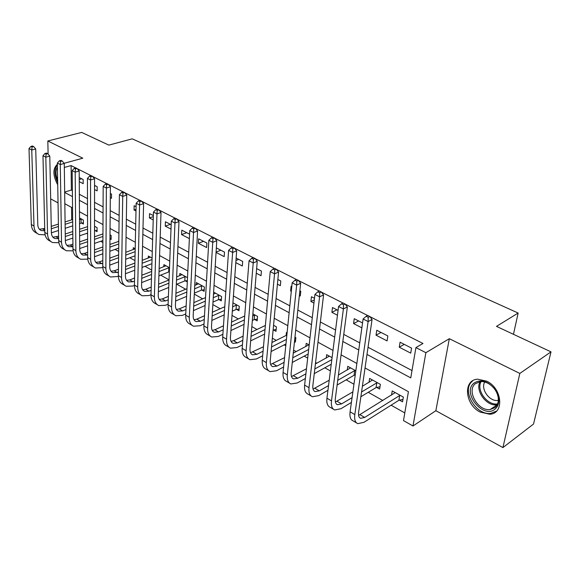 <?xml version="1.0" encoding="UTF-8"?>
<svg xmlns="http://www.w3.org/2000/svg" width="580" height="580" viewBox="0 0 580 580"><rect width="100%" height="100%" fill="white"/><g stroke="black" fill="none" stroke-linecap="round" stroke-linejoin="round"><path stroke-width="0.87" d="M480.182 412.075L489.723 414.229C504.513 413.721 502.352 388.332 486.707 381.183L477.724 379.197C462.782 379.726 464.805 404.644 480.182 412.075M50.678 198.853L58.044 202.906M64.133 163.299L82.788 158.195L47.828 140.976L81.7 132.421L108.844 145.116L132.225 138.838L518.15 313.04L496.487 326.373L551 351.857L533.527 424.045L502.925 447.579L519.839 373.433L449.326 338.705L425.879 352.683L412.982 425.995L403.491 420.587L408.414 391.681L365.037 367.952M449.326 338.705L435.863 410.698L502.925 447.579M435.863 410.698L412.982 425.995M86.725 233.399L87.594 233.892M100.703 241.287L102.899 242.534M115.065 249.393L118.682 251.437M129.826 257.73L134.944 260.616M145.022 266.307L151.728 270.091M160.653 275.13L169.041 279.864M176.74 284.207L185.658 289.239M194.3 294.118L202.674 298.845M212.845 304.587L220.212 308.741M232.014 315.404L238.307 318.957M251.836 326.591L256.976 329.491M272.346 338.169L276.247 340.373M284.214 344.868L285.781 345.752M293.582 350.153L296.162 351.611M304.188 356.142L307.683 358.114M315.571 362.565L316.738 363.225M324.822 367.793L330.397 370.932M346.166 379.835L353.952 384.228M368.242 392.298L382.829 400.526M391.094 405.195L404.797 412.931M47.828 140.976L48.111 154.157M551 351.857L519.839 373.433M71.55 207.401L71.681 219.835M399.511 400.149L402.549 401.838L403.346 397.083L392.218 390.92L391.536 395.132M376.71 387.447L379.639 389.078L380.371 384.366L369.619 378.421L369.039 382.336M355.837 370.801L347.775 366.342L347.282 369.996M354.677 375.166L355.185 375.456M332.079 357.657L326.656 354.656L326.236 358.077M309.176 344.991L306.226 343.353L305.863 346.572M294.481 341.635L295.38 342.135L295.858 337.618L294.959 337.125M287.093 332.775L286.44 332.412L286.136 335.443M273.492 329.947L275.978 331.332L276.406 326.859L273.557 325.286M254.772 319.515L257.179 320.856L257.556 316.433L252.887 313.852M236.625 309.408L238.96 310.706L239.293 306.327L232.921 302.803M219.023 299.606L221.292 300.868L221.575 296.532L213.614 292.124M201.949 290.087L204.145 291.312L204.392 287.02L196.323 282.562L196.2 284.874M187.507 277.682L179.873 273.463L179.778 275.667M185.368 280.858L187.304 281.931M169.505 267.728L163.901 264.625L163.821 266.727M152.083 258.086L148.379 256.041L148.321 258.049M135.198 248.748L133.284 247.689L133.248 249.618M118.828 239.7L118.588 241.418M109.961 238.851L111.106 239.489L111.142 235.444L109.997 234.806M95.258 230.659L97.063 231.659L97.07 227.657L94.518 226.251M81.635 223.068L83.389 224.047L83.368 220.081L79.503 217.942M367.002 354.431L410.763 377.877L415.918 347.594L422.972 343.476L369.91 316.644M367.676 315.52L345.209 304.159M343.055 303.072L321.429 292.139M319.348 291.08L298.519 280.553M296.503 279.531L276.428 269.388M274.478 268.395L255.12 258.615M253.228 257.658L234.552 248.211M232.718 247.283L214.68 238.17M212.904 237.263L195.482 228.455M193.749 227.585L176.907 219.066M175.232 218.218L158.942 209.982M157.31 209.162L141.542 201.188M139.961 200.39L124.693 192.669M123.156 191.893L108.366 184.418M106.865 183.657L92.532 176.414M91.075 175.675L77.176 168.649M75.755 167.924L71.108 165.576L71.369 190.059L72.377 190.595M79.344 194.286L87.493 198.606M94.54 202.34L103.073 206.864M110.2 210.634L119.139 215.376M126.346 219.189L135.713 224.155M142.999 228.012L152.815 233.218M160.181 237.118L170.476 242.578M177.929 246.522L188.725 252.242M196.265 256.237L207.582 262.24M215.209 266.278L227.092 272.571M234.806 276.66L247.276 283.265M255.077 287.404L268.177 294.343M276.073 298.526L289.833 305.812M297.823 310.046L312.279 317.709M320.37 321.994L335.574 330.049M343.759 334.392L359.752 342.867M368.039 347.253L412.01 370.555M411.568 348.123L400.077 342.222L399.272 347.21L410.727 353.133L411.568 348.123M387.846 335.943L376.761 330.252L376.028 335.182L387.085 340.902L387.846 335.943M362.551 322.958L354.242 318.688L353.575 323.567L361.862 327.852M338.067 310.387L332.485 307.523L331.89 312.344L337.451 315.223M314.49 298.287L311.453 296.728L310.916 301.491L313.947 303.064M299.36 295.517L300.288 295.988L300.788 291.254L299.86 290.776M291.776 286.629L291.109 286.281L290.631 291L291.298 291.341M277.421 284.164L280.343 285.672L280.793 280.988L277.863 279.488M256.258 273.209L261.036 275.681L261.428 271.048L256.635 268.591M235.813 262.638L242.331 266.01L242.679 261.421L236.14 258.071M216.064 252.416L224.206 256.628L224.504 252.097L216.34 247.906M206.886 243.049L198.621 238.808L198.389 243.274L206.632 247.537L206.886 243.049M189.595 234.175L181.779 230.158L181.583 234.574L189.377 238.612M171.172 224.714L165.43 221.77L165.271 226.135L170.999 229.1M153.345 215.564L149.553 213.621L149.437 217.942L153.214 219.9M136.082 206.705L134.132 205.704L134.045 209.982L135.995 210.989M119.364 198.121L119.306 202.355M110.309 197.7L111.476 198.302L111.512 194.09L110.345 193.488M94.547 189.544L97.143 190.885L97.15 186.716L94.547 185.382M79.257 181.634L83.194 183.672L83.172 179.546L79.228 177.516M513.467 334.305L518.15 313.04M71.108 165.576L64.322 167.453M415.918 347.594L425.879 352.683M356.867 363.479L341.076 354.844M332.993 350.421L317.978 342.207M309.995 337.843L295.706 330.027M287.81 325.706L274.217 318.268M266.409 313.998L253.467 306.914M245.746 302.695L233.414 295.945M225.787 291.776L214.035 285.345M206.487 281.22L195.286 275.087M187.826 271.005L177.139 265.161M169.766 261.13L159.572 255.548M152.272 251.561L142.549 246.239M135.336 242.295L126.049 237.213M118.915 233.312L110.048 228.462M102.993 224.598L94.525 219.972M87.544 216.151L79.46 211.729M72.551 207.952L64.829 203.725M64.67 192.437L72.435 196.598M79.38 200.317L87.515 204.675M94.533 208.438L103.044 212.998M110.149 216.804L119.059 221.582M126.244 225.431L135.582 230.434M142.84 234.32L152.627 239.569M159.971 243.499L170.23 249.001M177.654 252.974L188.413 258.738M195.924 262.762L207.205 268.808M214.803 272.875L226.642 279.219M234.32 283.337L246.746 289.993M254.518 294.161L267.568 301.15M275.427 305.363L289.13 312.707M297.09 316.97L311.489 324.684M319.544 328.998L334.682 337.111M342.831 341.475L358.752 350.008M71.369 190.059L64.663 192.045M404.238 344.361L399.272 347.21M381.031 332.442L376.028 335.182M358.614 320.936L353.575 323.567M336.951 309.814L331.89 312.344M314.309 299.875L310.916 301.491M291.37 290.66L290.631 291M257.114 268.83L256.599 269.048M238.699 259.383L235.966 260.493M220.85 250.219L216.086 252.082M203.529 241.331L198.389 243.274M186.731 232.703L181.583 234.574M170.411 224.329L165.271 226.135M153.309 216.623L149.437 217.942M136.024 209.329L134.045 209.982M95.504 185.875L94.547 186.158M81.722 178.799L79.242 179.524M57.377 164.278C52.65 168.671 52.773 175.522 57.732 184.839M402.955 399.417L398.888 400.28L399.678 395.524L364.675 417.433L360.615 418.325C358.868 417.593 358.208 415.563 358.621 412.242L372.063 319.486L368.126 321.559L354.815 414.591C354.206 419.543 355.207 422.574 357.795 423.668L363.95 422.312L398.888 400.28M399.678 395.524L400.301 395.393M395.226 392.587L358.592 415.396M368.206 317.311L369.786 316.484L367.778 315.469L366.197 316.288L368.206 317.311L368.126 321.559L363.102 319L350.088 411.807C349.493 416.752 350.501 419.782 353.111 420.884L356.555 422.929M363.102 319L366.197 316.288M369.786 316.484L372.063 319.486M379.994 386.773L376.087 387.571L376.804 382.865L361.558 391.978M352.075 397.641L341.576 403.912L337.458 404.717C335.675 403.948 334.964 401.925 335.327 398.641L347.362 306.958L343.396 308.951L331.499 400.889C330.97 405.79 332.036 408.813 334.689 409.959L340.924 408.733L351.4 402.433M360.869 396.735L376.087 387.571M376.804 382.865L377.428 382.742M372.52 380.03L362.384 386.273M352.879 391.899L335.407 402.012M343.498 304.79L345.086 304L343.15 303.021L341.562 303.804L343.498 304.79L343.396 308.951L338.56 306.479L326.939 398.206C326.424 403.1 327.497 406.123 330.172 407.276L333.413 409.197M338.56 306.479L341.562 303.804M345.086 304L347.362 306.958M355.243 375.057L354.061 375.289L354.706 370.635L337.727 380.335M328.541 385.577L319.283 390.862L315.121 391.58C313.301 390.789 312.548 388.767 312.859 385.519L323.575 294.901L319.587 296.808L309.017 387.679C308.56 392.529 309.684 395.546 312.395 396.727L318.703 395.64L327.939 390.318M337.111 385.04L354.061 375.289M354.706 370.635L355.33 370.519M350.588 367.894L338.43 375.006M329.223 380.219L313.048 389.078M319.711 292.733L321.305 291.979L319.442 291.037L317.847 291.791L319.711 292.733L319.587 296.808L314.933 294.43L304.616 385.091C304.174 389.934 305.312 392.95 308.031 394.139L311.09 395.951M314.933 294.43L317.847 291.791M321.305 291.979L323.575 294.901M305.899 373.817L297.757 378.269L293.552 378.907C291.696 378.087 290.906 376.072 291.174 372.853L300.657 283.286L296.656 285.106L287.317 374.926C286.926 379.726 288.115 382.742 290.877 383.96L297.243 382.988L305.363 378.508M314.266 373.607L331.245 364.255M331.825 359.644L314.817 368.938M329.375 356.163L315.411 363.943M306.472 368.793L291.479 376.565M296.793 281.119L298.395 280.394L296.598 279.488L294.995 280.212L296.793 281.119L296.656 285.106L292.168 282.815L283.069 372.425C282.692 377.225 283.888 380.233 286.665 381.459L289.536 383.17M292.168 282.815L294.995 280.212M298.395 280.394L300.657 283.286M284.091 362.355L276.964 366.089L272.723 366.654C270.838 365.82 270.005 363.805 270.236 360.622L278.56 272.085L274.543 273.832L266.365 362.616C266.039 367.365 267.279 370.373 270.084 371.628L276.5 370.765L283.62 367.002M292.276 362.435L308.147 354.046M308.669 349.479L292.769 357.809M308.85 344.81L293.262 353.118M284.57 357.635L270.65 364.457M274.702 269.925L276.312 269.229L274.579 268.351L272.97 269.048L274.702 269.925L274.543 273.832L270.215 271.621L262.262 360.202C261.942 364.943 263.197 367.945 266.017 369.206L268.721 370.816M270.215 271.621L272.97 269.048M276.312 269.229L278.56 272.085M473.903 383.162C480.668 378.849 487.649 380.842 494.841 389.151C497.466 392.87 498.778 396.705 498.778 400.657C498.677 404.26 497.451 407.059 495.117 409.038C483.35 419.536 461.658 392.762 473.903 383.162M494.965 407.61C497.125 405.775 498.256 403.187 498.35 399.859C498.35 396.198 497.14 392.653 494.718 389.216C490.586 383.931 485.851 381.379 480.508 381.553L475.339 383.677C466.218 390.652 477.985 411.401 490.1 409.567L494.965 407.61M472.352 381.27C461.086 389.956 475.68 415.642 490.716 413.373L496.509 411.126M498.336 400.352L497.727 400.432C489.368 401.715 480.298 388.709 484.793 381.988M57.652 180.322C55.557 174.885 55.477 170.469 57.427 167.076M57.478 170.034L57.587 176.291M57.384 164.814C54.157 169.041 54.259 174.95 57.695 182.555M295.582 340.214L294.611 340.387M263.074 351.197L256.86 354.322L252.59 354.822C250.669 353.959 249.806 351.951 249.994 348.798L257.244 261.275L253.213 262.95L246.123 350.719C245.855 355.424 247.138 358.418 249.994 359.701L256.454 358.947L262.66 355.801M271.092 351.524L285.954 343.983M286.418 339.452L271.52 346.949M286.861 335.08L271.933 342.526M263.472 346.753L250.524 352.742M253.387 259.122L255.004 258.462L253.329 257.614L251.713 258.274L253.387 259.122L253.213 262.95L249.037 260.819L242.157 348.384C241.896 353.082 243.194 356.076 246.05 357.367L248.61 358.882M249.037 260.819L251.713 258.274M255.004 258.462L257.244 261.275M276.152 329.491L273.115 330.013M242.788 340.337L237.408 342.939L233.117 343.375C231.173 342.49 230.282 340.496 230.434 337.371L236.662 250.843L232.631 252.452L226.548 339.213C226.338 343.875 227.672 346.854 230.557 348.174L237.061 347.514L242.433 344.897M250.654 340.888L264.611 334.087M265.009 329.599L251.031 336.356M273.535 325.547L273.912 325.481M265.379 325.46L251.372 332.18M243.121 336.139L233.595 340.707L231.072 341.402M232.819 248.697L234.429 248.059L232.819 247.247L231.202 247.877L232.819 248.697L232.631 252.452L228.6 250.393L222.713 336.958C222.51 341.606 223.851 344.592 226.751 345.912L229.151 347.34M228.6 250.393L231.202 247.877M234.429 248.059L236.662 250.843M257.332 319.094L254.178 319.616L254.548 315.194L252.706 316.049M223.206 329.781L218.588 331.927L214.274 332.296C212.309 331.397 211.388 329.404 211.504 326.315L216.782 240.765L212.744 242.31L207.618 328.091C207.451 332.702 208.829 335.675 211.751 337.016L218.29 336.451L222.894 334.29M230.927 330.527L244.042 324.372M252.344 320.479L254.178 319.616M244.398 319.921L231.246 326.032M254.548 315.194L255.142 315.099M244.702 316.006L231.536 322.081M223.474 325.8L214.897 329.759L212.244 330.419M212.947 238.626L214.564 238.018L213.005 237.227L211.388 237.836L212.947 238.626L212.744 242.31L208.851 240.323L203.906 325.909C203.754 330.506 205.139 333.478 208.068 334.827L210.33 336.168M208.851 240.323L211.388 237.836M214.564 238.018L216.782 240.765M239.09 309.01L236.038 309.502L236.357 305.131L232.631 306.798M204.276 319.5L200.368 321.255L196.025 321.567C194.046 320.653 193.096 318.674 193.183 315.614L197.57 231.029L193.531 232.507L189.298 317.325C189.181 321.885 190.595 324.851 193.546 326.214L200.114 325.735L204.022 323.974M211.867 320.428L224.221 314.846M232.319 311.185L236.038 309.502M224.518 310.43L212.142 315.977M236.357 305.131L236.952 305.036M224.772 306.719L212.374 312.228M204.493 315.738L196.787 319.16L194.024 319.783M193.742 228.897L195.358 228.31L193.85 227.548L192.234 228.136L193.742 228.897L193.531 232.507L189.762 230.586L185.701 315.208C185.593 319.761 187.021 322.726 189.979 324.097L192.111 325.358M189.762 230.586L192.234 228.136M195.358 228.31L197.57 231.029M221.4 299.236L218.442 299.693L218.718 295.365L213.266 297.721M185.977 309.51L182.707 310.923L178.357 311.177C176.356 310.249 175.385 308.277 175.435 305.247L178.988 221.611L174.95 223.032L171.557 306.9C171.484 311.409 172.934 314.36 175.914 315.752L182.504 315.353L185.767 313.932M193.444 310.59L205.088 305.515M212.998 302.064L218.442 299.693M205.335 301.143L193.669 306.189M218.718 295.365L219.305 295.271M215.513 293.175L213.483 294.205M205.545 297.613L193.858 302.622M186.151 305.928L179.242 308.894L176.378 309.466M175.174 219.487L176.791 218.921L175.334 218.189L173.71 218.747L175.174 219.487L174.95 223.032L171.31 221.176L168.077 304.855C168.012 309.357 169.469 312.308 172.448 313.7L174.457 314.889M171.31 221.176L173.71 218.747M176.791 218.921L178.988 221.611M204.232 289.746L201.369 290.174L201.608 285.889L194.568 288.825M168.265 299.787L165.597 300.904L161.233 301.107C159.21 300.172 158.217 298.2 158.246 295.205L161.008 212.498L156.97 213.861L154.367 296.793C154.338 301.267 155.824 304.203 158.819 305.609L165.43 305.29L168.099 304.174M175.617 301.005L186.608 296.387M194.351 293.132L201.369 290.174M186.818 292.059L175.805 296.648M201.608 285.889L202.181 285.802M198.505 283.765L194.742 285.476M186.977 288.695L175.943 293.262M168.403 296.387L162.24 298.939L159.275 299.469M157.209 210.381L158.819 209.837L157.412 209.126L155.795 209.67L157.209 210.381L156.97 213.861L153.446 212.062L150.988 294.814C150.967 299.273 152.46 302.209 155.469 303.615L157.354 304.739M153.446 212.062L155.795 209.67M158.819 209.837L161.008 212.498M187.369 280.56L184.795 280.938L184.991 276.696L176.501 280.111M151.126 290.333L149.002 291.189L144.623 291.349C142.593 290.399 141.578 288.441 141.578 285.476L143.601 203.667L139.57 204.987L137.699 287.006C137.714 291.428 139.229 294.35 142.252 295.778L148.879 295.532L150.996 294.676M158.362 291.682L168.744 287.462M176.32 284.381L184.795 280.938M168.91 283.171L158.507 287.361M184.991 276.696L185.564 276.609M181.989 274.637L176.639 276.921M169.034 279.966L158.615 284.135M151.221 287.093L145.739 289.282L142.694 289.768M139.809 201.572L141.426 201.05L140.055 200.354L138.446 200.876L139.809 201.572L139.57 204.987L136.155 203.246L134.429 285.084C134.451 289.5 135.974 292.421 138.997 293.85L140.766 294.901M136.155 203.246L138.446 200.876M141.426 201.05L143.601 203.667M169.346 271.875L168.7 271.962L168.86 267.764L159.036 271.592M134.516 281.133L132.9 281.764L128.513 281.88C126.469 280.916 125.44 278.965 125.41 276.029L126.737 195.126L122.713 196.388L121.546 277.508C121.59 281.887 123.134 284.794 126.172 286.237L132.813 286.063L134.429 285.433M141.65 282.59L151.467 278.733M158.891 275.819L168.7 271.962M151.597 274.485L141.752 278.313M168.86 267.764L169.425 267.685M165.96 265.763L159.137 268.54M151.684 271.425L141.832 275.232M134.582 278.037L129.739 279.915L126.614 280.357M122.967 193.031L124.577 192.531L123.25 191.857L121.641 192.364L122.967 193.031L122.713 196.388L119.407 194.699L118.371 275.645C118.429 280.017 119.973 282.924 123.018 284.367L124.685 285.353M119.407 194.699L121.641 192.364M124.577 192.531L126.737 195.126M118.414 272.187L112.882 272.687C110.831 271.715 109.779 269.773 109.729 266.873L110.396 186.84L106.379 188.058L105.865 268.293C105.951 272.629 107.517 275.529 110.57 276.986L118.378 276.428M125.447 273.745L134.741 270.207M142.02 267.445L151.916 263.683M152.04 259.521L142.129 263.255M134.835 266.002L125.519 269.512M150.379 257.143L142.201 260.34M134.893 263.074L125.57 266.561M118.45 269.229L114.202 270.817L111.005 271.215M106.64 184.759L108.25 184.273L106.966 183.628L105.357 184.106L106.64 184.759L106.379 188.058L103.175 186.426L102.783 266.488C102.877 270.809 104.451 273.702 107.51 275.166L109.076 276.094M103.175 186.426L105.357 184.106M108.25 184.273L110.396 186.84M102.798 263.472L97.701 263.762C95.642 262.784 94.569 260.855 94.504 257.977L94.554 178.807L90.545 179.981L90.647 259.354C90.763 263.646 92.358 266.524 95.424 267.996L102.827 267.67M109.743 265.125L118.545 261.885M125.686 259.253L135.046 255.809M135.133 251.684L125.758 255.106M118.603 257.716L109.779 260.927M135.198 248.798L125.802 252.314M118.639 254.91L109.801 258.114M102.812 260.645L99.115 261.986L95.852 262.341M90.814 176.74L92.416 176.276L91.176 175.646L89.567 176.11L90.814 176.74L90.545 179.981L87.435 178.393L87.66 257.6C87.783 261.877 89.378 264.755 92.445 266.227L93.916 267.097M87.435 178.393L89.567 176.11M92.416 176.276L94.554 178.807M87.653 254.997L82.954 255.091C80.888 254.105 79.808 252.184 79.714 249.335L79.184 171.02L75.19 172.151L75.871 250.669C76.016 254.917 77.633 257.781 80.707 259.267L87.747 259.137M94.504 256.73L102.849 253.75M109.859 251.249L118.726 248.088M118.777 243.999L109.896 247.138M102.87 249.618L94.504 252.575M118.813 241.345L109.917 244.463M102.885 246.935L94.504 249.871M87.645 252.286L84.455 253.402L81.135 253.721M75.465 168.961L77.06 168.512L75.857 167.903L74.254 168.345L75.465 168.961L75.19 172.151L72.174 170.607L72.964 248.965C73.116 253.206 74.74 256.063 77.822 257.549L79.199 258.368M72.174 170.607L74.254 168.345M77.06 168.512L79.184 171.02M111.121 238.22L109.968 238.365M72.942 246.739L68.629 246.674C66.555 245.673 65.46 243.767 65.344 240.946L64.271 163.458L60.284 164.546L61.516 242.23C61.69 246.442 63.322 249.291 66.41 250.785L73.116 250.828M79.706 248.552L87.623 245.811M94.511 243.426L102.914 240.526M102.935 236.466L94.511 239.351M87.616 241.715L79.677 244.434M102.943 233.921L94.518 236.792M87.609 239.141L79.663 241.845M72.913 244.144L70.202 245.064L66.838 245.34M60.567 161.414L62.161 160.979L60.987 160.385L59.392 160.819L60.567 161.414L60.284 164.546L57.355 163.053L58.689 240.577C58.877 244.774 60.508 247.617 63.604 249.11L64.895 249.879M57.355 163.053L59.392 160.819M62.161 160.979L64.271 163.458M97.063 230.441L94.714 230.724L94.518 226.787M65.337 240.577L72.855 238.054M79.619 235.785L87.587 233.109M87.58 229.093L79.59 231.746M72.812 234.001L65.286 236.502M94.714 226.722L95.258 226.657M87.573 226.642L79.576 229.281M72.79 231.529L65.25 234.015M58.616 236.205L52.932 237.191M58.66 238.685L54.701 238.481C52.62 237.481 51.511 235.581 51.381 232.79L49.786 156.114L45.813 157.166L47.56 234.03C47.763 238.199 49.416 241.033 52.512 242.534L58.906 242.73M46.103 154.084L47.691 153.664L46.552 153.091L44.965 153.504L46.103 154.084L45.813 157.166L42.971 155.715L44.812 232.42C45.03 236.582 46.683 239.41 49.778 240.91L50.989 241.628M42.971 155.715L44.965 153.504M47.691 153.664L49.786 156.114M83.382 222.865L81.091 223.133L81.069 219.167L79.511 219.668M51.381 232.805L58.515 230.485M65.17 228.317L72.732 225.852M79.54 223.641L81.091 223.133M72.689 221.872L65.112 224.315M58.45 226.461L51.294 228.767M81.069 219.167L81.613 219.11M72.667 219.515L65.083 221.944M58.406 224.083L51.243 226.381M44.718 228.476L39.418 229.26M44.776 230.833L41.151 230.521C39.07 229.506 37.947 227.621 37.801 224.859L35.721 148.98L31.762 149.995L33.995 226.062C34.227 230.188 35.887 233 38.99 234.516L45.109 234.835M32.052 146.965L33.64 146.559L32.531 146L30.95 146.399L32.052 146.965L31.762 149.995L29 148.589L31.327 224.489C31.559 228.607 33.234 231.427 36.337 232.935L37.461 233.61M29 148.589L30.95 146.399M33.64 146.559L35.721 148.98M364.675 417.433L359.984 414.693M354.815 414.591L350.088 411.807M341.576 403.912L337.052 401.266M331.499 400.889L326.939 398.206M319.283 390.862L314.918 388.31M309.017 387.679L304.616 385.091M297.757 378.269L293.538 375.797M287.317 374.926L283.069 372.425M276.964 366.089L272.883 363.704M266.365 362.616L262.262 360.202M497.22 404.775L496.763 404.825C486.265 406.428 474.774 390.238 480.153 381.596M481.139 381.524C475.897 390.036 487.454 405.855 497.611 403.883M256.86 354.322L252.916 352.017M246.123 350.719L242.157 348.384M237.408 342.939L233.595 340.707M226.548 339.213L222.713 336.958M218.588 331.927L214.897 329.759M207.618 328.091L203.906 325.909M200.368 321.255L196.787 319.16M189.298 317.325L185.701 315.208M182.707 310.923L179.242 308.894M171.557 306.9L168.077 304.855M165.597 300.904L162.24 298.939M154.367 296.793L150.988 294.814M149.002 291.189L145.739 289.282M137.699 287.006L134.429 285.084M132.9 281.764L129.739 279.915M121.546 277.508L118.371 275.645M117.269 272.614L114.202 270.817M105.865 268.293L102.783 266.488M102.094 263.733L99.115 261.986M90.647 259.354L87.66 257.6M87.348 255.099L84.455 253.402M75.871 250.669L72.964 248.965M72.942 246.667L70.202 245.064M61.516 242.23L58.689 240.577M58.653 238.3L56.354 236.952M47.56 234.03L44.812 232.42M44.761 230.173L42.877 229.064M33.995 226.062L31.327 224.489M489.723 414.229L490.948 413.351M360.615 418.325L359.781 417.839M337.458 404.717L336.603 404.209M315.121 391.58L314.244 391.065M293.552 378.907L292.661 378.377M272.723 366.654L271.81 366.125M498.35 399.859L498.778 400.657M497.227 404.753L490.1 409.567M497.727 400.432L498.35 399.997M252.59 354.822L251.662 354.279M233.117 343.375L232.174 342.816M214.274 332.296L213.317 331.731M196.025 321.567L195.069 321.001M178.357 311.177L177.386 310.605M161.233 301.107L160.247 300.534M144.623 291.349L143.637 290.769M128.513 281.88L127.52 281.293M112.882 272.687L111.882 272.1M97.701 263.762L96.693 263.168M82.954 255.091L81.947 254.497M68.629 246.674L67.614 246.072M54.701 238.481L53.679 237.88M41.151 230.521L40.129 229.919"/></g></svg>
